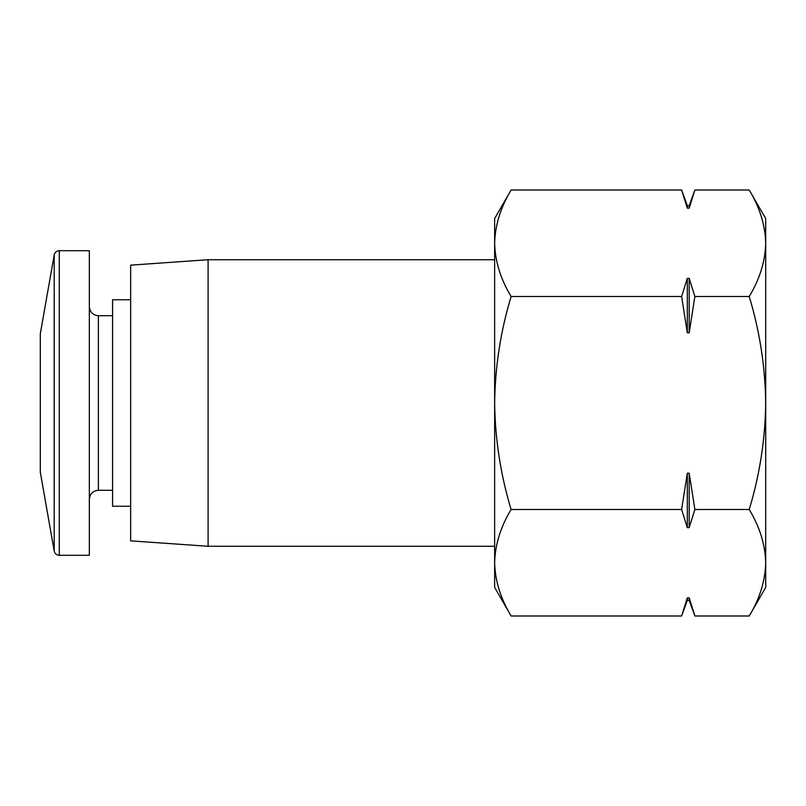 <?xml version="1.0" encoding="UTF-8"?>
<svg xmlns="http://www.w3.org/2000/svg" width="806" height="806" viewBox="0 0 806 806"><rect width="100%" height="100%" fill="white"/><g stroke="black" fill="none" stroke-linecap="round" stroke-linejoin="round"><path stroke-width="1.21" d="M494.642 562.739L494.642 587.443L511.115 615.986C500.597 598.596 495.106 580.844 494.642 562.739C495.116 580.834 500.607 598.586 511.115 615.986L681.624 615.986L687.317 597.84L689.19 597.84L689.19 600.359L694.883 615.986L689.19 597.84L694.883 615.986L749.227 615.986C759.746 598.596 765.237 580.844 765.7 562.739C765.226 544.634 759.736 526.892 749.227 509.493C759.726 474.885 765.216 439.391 765.7 403C765.206 366.599 759.715 331.105 749.227 296.507C759.746 279.118 765.237 261.376 765.7 243.261C765.226 225.166 759.736 207.414 749.227 190.014C759.746 207.404 765.237 225.156 765.7 243.261L765.7 218.557L749.227 190.014L694.883 190.014L689.19 208.16L694.883 190.014L689.19 205.641L687.317 205.641L681.624 190.014L687.317 208.16L681.624 190.014L511.115 190.014C500.597 207.404 495.106 225.156 494.642 243.261C495.116 261.366 500.607 279.108 511.115 296.507C500.617 331.115 495.126 366.609 494.642 403C495.136 439.401 500.627 474.895 511.115 509.493C500.597 526.882 495.106 544.624 494.642 562.739L494.642 218.557L511.115 190.014M749.227 615.986L765.7 587.443L765.7 243.261M494.642 546.277L208.099 546.277L208.099 259.723L494.642 259.723M208.099 546.277L130.653 540.856L130.653 265.144L208.099 259.723M130.653 506.259L112.578 506.259L112.578 299.741L130.653 299.741M59.281 555.304L89.345 555.304L89.345 250.696L59.281 250.696C56.561 250.888 54.868 252.308 54.203 254.958L54.203 551.042C54.868 553.692 56.561 555.112 59.281 555.304L59.281 250.696M54.203 551.042L40.3 472.205L40.3 333.795L54.203 254.958M511.115 509.493L681.624 509.493L687.317 527.638L689.19 527.638L694.883 509.493L749.227 509.493M687.317 597.84L681.624 615.986L687.317 600.359L687.317 597.84M511.115 296.507L681.624 296.507L687.317 332.797L689.19 332.797L694.883 296.507L749.227 296.507M694.883 509.493L689.19 473.203L687.317 473.203L681.624 509.493M689.19 205.641L689.19 208.16L687.317 208.16L687.317 205.641M694.883 296.507L689.19 278.362L687.317 278.362L681.624 296.507M687.317 332.797L687.317 278.362M689.19 332.797L689.19 278.362M687.317 527.638L687.317 473.203M689.19 527.638L689.19 473.203M112.578 490.28L98.382 490.28L98.382 315.72C92.942 315.237 89.929 312.224 89.345 306.683M112.578 315.72L98.382 315.72M98.382 490.28C92.942 490.763 89.929 493.776 89.345 499.317M689.19 600.359L687.317 600.359"/></g></svg>
